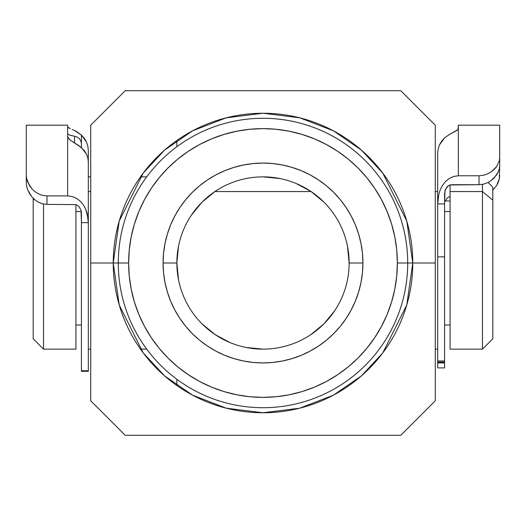 <?xml version="1.0" encoding="UTF-8"?>
<svg xmlns="http://www.w3.org/2000/svg" width="526" height="526" viewBox="0 0 526 526"><rect width="100%" height="100%" fill="white"/><g stroke="black" fill="none" stroke-linecap="round" stroke-linejoin="round"><path stroke-width="0.79" d="M113.235 263L128.627 263A134.373 134.373 0 0 1 263 128.627A134.373 134.373 0 0 1 397.373 263L412.765 263L406.776 304.935L382.81 352.861L361.474 375.84L333.477 395.144L299.866 408.156L263 412.765L226.134 408.156L192.523 395.144L164.526 375.84L143.19 352.861L119.224 304.935L113.235 263A149.765 149.765 0 0 1 263 113.235A149.765 149.765 0 0 1 412.765 263L435.272 263L435.272 125.181L400.819 90.728L125.181 90.728L90.728 125.181L90.728 263L113.235 263L90.728 263L90.728 400.819L125.181 435.272L400.819 435.272L435.272 400.819L435.272 263L412.765 263A149.765 149.765 0 0 1 263 412.765A149.765 149.765 0 0 1 113.235 263L119.224 221.065L143.19 173.139L164.526 150.16L192.523 130.856L226.134 117.844L263 113.235L299.866 117.844L333.477 130.856L361.474 150.16L382.81 173.139L406.776 221.065L412.765 263L407.709 263A144.709 144.709 0 0 0 263 118.291A144.709 144.709 0 0 0 118.291 263A144.709 144.709 0 0 1 263 118.291A144.709 144.709 0 0 1 407.709 263A144.709 144.709 0 0 1 263 407.709A144.709 144.709 0 0 1 118.291 263A144.709 144.709 0 0 0 263 407.709A144.709 144.709 0 0 0 407.709 263L397.373 263L396.722 249.83L394.789 236.785L391.587 223.997L387.143 211.577L381.508 199.656L374.722 188.347L366.872 177.755L358.015 167.985L348.245 159.128L337.653 151.278L326.344 144.492L314.423 138.857L302.003 134.413L289.215 131.211L276.17 129.278L263 128.627L249.83 129.278L236.785 131.211L223.997 134.413L211.577 138.857L199.656 144.492L188.347 151.278L177.755 159.128L167.985 167.985L159.128 177.755L151.278 188.347L144.492 199.656L138.857 211.577L134.413 223.997L131.211 236.785L129.278 249.83L128.627 263L129.278 276.17L131.211 289.215L134.413 302.003L138.857 314.423L144.492 326.344L151.278 337.653L159.128 348.245L167.985 358.015L177.755 366.872L188.347 374.722L199.656 381.508L211.577 387.143L223.997 391.587L236.785 394.789L249.83 396.722L263 397.373L276.17 396.722L289.215 394.789L302.003 391.587L314.423 387.143L326.344 381.508L337.653 374.722L348.245 366.872L358.015 358.015L366.872 348.245L374.722 337.653L381.508 326.344L387.143 314.423L391.587 302.003L394.789 289.215L396.722 276.17L397.373 263A134.373 134.373 0 0 1 263 397.373A134.373 134.373 0 0 1 128.627 263L113.235 263M347.482 246.194L349.132 263A86.132 86.132 0 0 1 263 349.132A86.132 86.132 0 0 1 176.868 263A86.132 86.132 0 0 0 263 349.132A86.132 86.132 0 0 0 349.132 263L362.92 263A99.92 99.92 0 0 1 263 362.92A99.92 99.92 0 0 1 163.08 263L176.868 263L178.518 246.194M191.379 215.147L202.096 202.096L215.147 191.379M263 176.868L279.806 178.518M295.947 183.416L310.853 191.379L323.904 202.096M178.518 279.806L176.868 263L163.08 263A99.92 99.92 0 0 1 263 163.08A99.92 99.92 0 0 1 362.92 263L362.434 272.797L361 282.495L358.614 292.002L355.313 301.234L351.118 310.103L346.075 318.513L340.237 326.39L333.655 333.655L326.39 340.237L318.513 346.075L310.103 351.118L301.234 355.313L292.002 358.614L282.495 361L272.797 362.434L263 362.92L253.203 362.434L243.505 361L233.998 358.614L224.766 355.313L215.897 351.118L207.487 346.075L199.61 340.237L192.345 333.655L185.763 326.39L179.925 318.513L174.882 310.103L170.687 301.234L167.386 292.002L165 282.495L163.566 272.797L163.08 263L163.566 253.203L165 243.505L167.386 233.998L170.687 224.766L174.882 215.897L179.925 207.487L185.763 199.61L192.345 192.345L199.61 185.763L207.487 179.925L215.897 174.882L224.766 170.687L233.998 167.386L243.505 165L253.203 163.566L263 163.08L272.797 163.566L282.495 165L292.002 167.386L301.234 170.687L310.103 174.882L318.513 179.925L326.39 185.763L333.655 192.345L340.237 199.61L346.075 207.487L351.118 215.897L355.313 224.766L358.614 233.998L361 243.505L362.434 253.203L362.92 263L349.132 263A86.132 86.132 0 0 0 263 176.868A86.132 86.132 0 0 0 176.868 263A86.132 86.132 0 0 1 263 176.868A86.132 86.132 0 0 1 349.132 263M90.728 400.819L90.728 125.181L125.181 90.728L400.819 90.728L435.272 125.181L435.272 400.819L400.819 435.272L125.181 435.272L90.728 400.819L125.181 435.272M176.868 379.279L176.868 385.519M176.868 140.481L176.868 146.721M90.728 125.984L90.728 125.181L125.181 90.728M90.728 400.542L90.728 400.003M334.621 310.853L323.904 323.904L310.853 334.621M263 349.132L246.194 347.482M230.053 342.584L215.147 334.621L202.096 323.904M33.191 200.13L34.236 199.262L33.191 200.13L33.191 198.276L33.191 338.797L33.191 200.13M482.473 191.556L492.809 200.13L492.809 187.203L492.809 338.797L492.809 200.13L482.473 191.556L482.473 184.389L482.473 191.556L450.085 191.556L482.473 191.556L482.473 349.132L482.473 191.556M450.085 184.889L450.085 191.556L450.085 184.889M444.575 211.557L450.085 211.557L444.575 211.557M88.315 191.556L90.728 191.556L88.315 191.556L88.315 150.561L88.315 176.868L90.728 176.868M214.891 191.556L311.109 191.556L214.891 191.556M435.272 191.556L437.685 191.556L435.272 191.556M75.915 211.557L81.306 211.557L75.915 211.557M75.915 349.132L75.915 204.568L75.915 349.132L43.526 349.132L43.526 204.049L43.526 349.132L33.191 338.797M450.085 349.132L450.085 191.556L450.085 349.132L482.473 349.132L492.809 338.797M81.425 147.609L81.425 135.083L84.364 138.345L86.527 142.105L87.868 146.248L88.315 150.561L87.868 146.248L86.527 142.105L81.425 135.083L81.425 143.631L80.866 140.902L79.294 138.588L77.026 136.997L74.534 136.241L74.534 142.868L74.534 136.241L77.026 136.997L79.294 138.588L80.866 140.902L81.425 143.637L81.425 147.609L70.267 140.12L68.84 138.897L67.644 136.523L67.644 125.181L67.644 195.902L72.516 196.606L76.927 198.578L80.656 201.543L83.608 205.206L85.771 209.289L88.052 218.099L88.315 222.649L81.425 222.649L81.425 370.745L88.315 370.745L88.315 222.649L81.425 222.649L81.037 210.268L78.821 206.284L76.132 204.627L46.972 204.39L76.132 204.627L78.821 206.284L81.037 210.268L81.425 213.26L81.425 371.297L81.425 370.745L88.315 370.745L88.315 162.139L87.862 158.056L86.52 154.184L84.344 150.64L79.176 145.866L70.267 140.12L67.946 137.694L67.644 136.523L67.644 195.902L72.516 196.606L76.927 198.578L80.656 201.543L83.608 205.206L85.771 209.289L87.237 213.648L88.315 222.649L88.315 162.139L87.862 158.056L86.52 154.184L81.425 147.609M71.681 135.701L69.498 135.064L67.644 133.775L69.498 135.064L74.534 136.241M42.494 203.805L46.972 204.39L46.972 195.902L67.644 195.902L46.972 195.902L42.507 195.35L46.972 195.902L46.972 204.39L42.494 203.805L38.345 202.148L42.494 203.805M34.742 199.696L38.345 202.148L34.742 199.696L31.777 196.731L34.742 199.696M29.423 193.397L31.777 196.731L27.714 189.879L29.423 193.397M67.644 125.181L26.3 125.181L26.3 182.634L26.662 186.257L27.714 189.879L26.662 186.257L26.3 182.634L26.3 175.217L26.662 178.695L27.714 182.147L31.797 188.689L34.801 191.523L38.391 193.811L42.507 195.35L38.391 193.811L34.801 191.523L31.797 188.689L29.443 185.533L26.662 178.695L26.3 175.217L26.3 125.247M88.315 371.29L88.315 370.745L88.315 371.297L81.425 371.297M76.776 131.73L81.425 135.083L74.396 130.455L76.776 131.73M72.167 129.429L74.396 130.455L72.167 129.429M68.84 127.969L70.274 128.62L67.644 126.93L68.84 127.969M458.356 125.372L458.054 129.554L449.224 134.551L444.575 137.93L439.473 144.867L438.132 148.963L437.685 153.224L437.685 203.924L444.575 203.924L444.575 256.872L444.575 194.041L445.463 189.386L448.395 185.658L451.466 184.705L479.028 184.705L449.855 184.955L447.172 186.697L444.963 190.905L444.575 203.924L437.685 203.924L438.769 194.416L440.242 189.82L442.405 185.533L445.358 181.687L449.099 178.564L453.524 176.493L458.356 175.763L458.356 128.863L458.356 175.763L479.028 175.763L483.447 175.283L487.569 173.935L491.179 171.917L496.544 166.703L499.338 160.831L499.7 157.892L499.7 125.181L458.356 125.181L458.356 128.863L457.16 130.303L449.224 134.551L444.575 137.93L441.636 141.152L439.473 144.867L438.132 148.963L437.685 153.224L437.685 360.967L444.575 360.967L444.575 256.872L437.685 256.872L437.685 362.933L437.685 362.092L444.575 362.092L444.575 362.933L437.685 362.933L437.685 367.904L444.575 367.904L444.575 362.933L444.575 367.904M499.7 125.372L499.7 157.892L499.338 160.831L496.544 166.703L494.164 169.457L491.179 171.917L487.569 173.935L483.447 175.283L479.028 175.763L458.356 175.763L453.524 176.493L449.099 178.564L445.358 181.687L442.405 185.533L440.242 189.82L438.769 194.416L437.685 203.924L437.685 256.872L444.575 256.872L444.575 362.933L437.685 362.933L437.685 367.904M498.3 171.877L494.256 177.854L491.277 180.497L487.694 182.68L483.552 184.166L479.028 184.705L479.028 175.763L479.028 184.705L483.552 184.166L487.694 182.68L491.277 180.497L496.59 174.954L498.3 171.877L499.338 168.78L499.7 165.697L499.338 178.801L496.577 185.579L492.809 190.228L496.577 185.579L498.286 182.226L499.338 178.801L499.7 175.382M445.331 200.985L447.179 198.032L450.085 196.277L447.179 198.032L445.331 200.985M444.575 367.681L444.575 367.141M437.685 367.681L437.685 367.141M499.7 157.892L499.7 165.697L499.7 157.892M444.575 362.092L444.575 360.967L437.685 360.967L437.685 362.092M499.338 168.78L499.7 165.697M146.721 349.132L140.481 349.132M146.721 176.868L140.481 176.868M488.089 182.483L492.809 187.203M450.085 200.985L444.575 200.985M81.425 325.015L75.915 325.015M437.685 349.132L435.272 349.132M90.728 349.132L88.315 349.132M450.085 325.015L444.575 325.015"/></g></svg>
